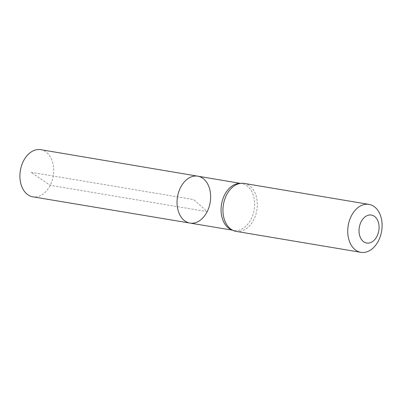 <?xml version="1.0" encoding="UTF-8"?>
<svg xmlns="http://www.w3.org/2000/svg" width="402" height="402" viewBox="0 0 402 402"><rect width="100%" height="100%" fill="white"/><g stroke="black" fill="none" stroke-linecap="round" stroke-linejoin="round"><path stroke-width="0.3" stroke-dasharray="2.01 1.51" d="M231.155 229.592A23.733 16.547 99.5 0 0 233.924 230.421A23.733 16.547 99.5 0 0 251.175 219A23.733 16.547 99.5 0 0 241.788 183.603A23.733 16.547 99.5 0 0 238.899 183.483M197.789 176.177A23.773 16.572 -80.5 0 1 207.191 211.628A23.773 16.572 -80.5 0 1 189.92 223.07M244.165 183.418A24.311 16.949 -80.5 0 1 253.788 219.673A24.311 16.949 -80.5 0 1 236.115 231.371M40.768 149.675A23.904 16.668 -80.5 0 1 50.225 185.327A23.904 16.668 -80.5 0 1 32.853 196.829M31.014 172.282L193.844 199.623L207.191 211.628L50.225 185.327L31.014 172.282M241.788 183.603L240.361 183.362M233.924 230.421L232.502 230.18"/><path stroke-width="0.6" d="M241.215 183.297L238.899 183.483A23.733 16.547 99.5 0 0 221.527 204.271A23.733 16.547 99.5 0 0 231.155 229.592L233.286 230.527A24.311 16.949 -80.5 0 1 223.422 204.588A24.311 16.949 -80.5 0 1 241.215 183.297A24.311 16.949 -80.5 0 1 244.165 183.418L368.941 204.372A24.311 16.949 -80.5 0 1 378.568 240.627A24.311 16.949 -80.5 0 1 360.89 252.325A24.311 16.949 -80.5 0 1 348.202 225.542A24.311 16.949 -80.5 0 1 368.941 204.372M189.92 223.07A23.773 16.572 -80.5 0 1 177.498 196.879A23.773 16.572 -80.5 0 1 197.789 176.177A23.773 16.572 -80.5 0 1 207.191 211.628A23.773 16.572 -80.5 0 1 189.92 223.07A23.773 16.572 -80.5 0 1 177.498 196.879A23.773 16.572 -80.5 0 1 197.789 176.177L40.768 149.675A23.904 16.668 -80.5 0 0 23.376 161.177A23.904 16.668 -80.5 0 0 32.853 196.829L232.502 230.18M360.89 252.325L236.115 231.371A24.311 16.949 -80.5 0 1 233.286 230.527M377.016 236.205A14.181 9.889 -80.5 0 1 359.79 235.959A14.181 9.889 -80.5 0 1 370.353 214.959A14.181 9.889 -80.5 0 1 377.016 236.205M240.361 183.362L197.789 176.177"/></g></svg>
